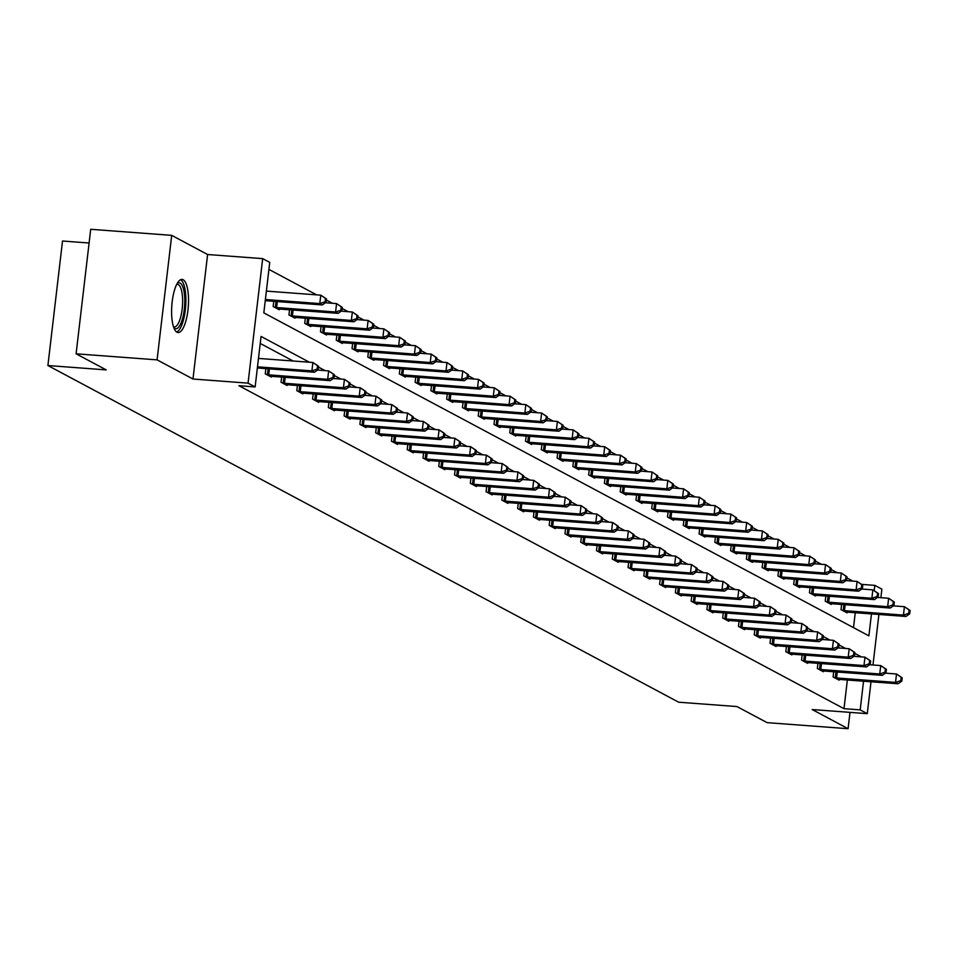 <?xml version="1.0" encoding="UTF-8"?>
<svg xmlns="http://www.w3.org/2000/svg" width="958" height="958" viewBox="0 0 958 958"><rect width="100%" height="100%" fill="white"/><g stroke="black" fill="none" stroke-linecap="round" stroke-linejoin="round"><path stroke-width="1.44" d="M183.146 279.724A26.656 8.251 94.3 0 0 182.056 279.401A26.656 8.251 94.3 0 0 171.985 303.554A26.656 8.251 94.3 0 0 176.979 332.222A26.656 8.251 94.3 0 0 178.08 332.546A26.656 8.251 94.3 0 0 188.139 308.392A26.656 8.251 94.3 0 0 183.146 279.724M861.697 584.392L874.81 585.374L881.887 589.146L880.893 597.696M89.106 243.009L62.521 241.021L47.9 365.537L678.647 702.202L736.953 706.561L767.095 722.643L848.081 728.703L849.997 712.369M47.9 365.537L106.218 369.896L76.089 353.813L90.711 229.297L171.71 235.357L157.076 359.861L192.977 379.021L248.05 383.14L262.672 258.624L269.749 262.408L263.821 312.883L868.882 635.849L871.469 613.874M192.977 379.021L207.599 254.517L171.71 235.357M207.599 254.517L262.672 258.624M852.931 581.123L846.872 577.89M837.16 572.704L831.101 569.471M821.389 564.286L815.33 561.053M805.606 555.868L799.559 552.634M789.835 547.449L783.788 544.216M774.064 539.031L768.005 535.797M758.293 530.612L752.234 527.379M742.522 522.194L736.462 518.961M726.739 513.763L720.691 510.542M710.968 505.345L704.92 502.112M695.197 496.927L689.137 493.693M679.426 488.508L673.366 485.275M663.643 480.09L657.595 476.856M647.871 471.671L641.824 468.438M632.1 463.253L626.041 460.02M616.329 454.834L610.27 451.601M600.558 446.416L594.499 443.183M584.775 437.998L578.728 434.764M569.004 429.579L562.957 426.346M553.233 421.149L547.174 417.928M537.462 412.73L531.403 409.509M521.691 404.312L515.632 401.079M505.908 395.894L499.86 392.66M490.137 387.475L484.089 384.242M474.366 379.057L468.306 375.823M458.595 370.638L452.535 367.405M442.812 362.22L436.764 358.987M427.04 353.801L420.993 350.568M411.269 345.383L405.21 342.15M395.498 336.965L389.439 333.731M379.727 328.546L373.668 325.313M363.944 320.116L357.897 316.894M348.173 311.697L342.126 308.464M332.402 303.279L326.343 300.046M316.631 294.86L268.935 269.402M76.089 353.813L157.076 359.861M853.506 627.646L855.266 612.665M273.772 301.303L273.162 306.524L279.221 309.769L279.317 308.955M289.544 309.721L288.933 314.942L295.004 318.188L295.088 317.385M305.315 318.14L304.704 323.361L310.775 326.606L310.871 325.804M321.098 326.558L320.475 331.791L326.546 335.025L326.642 334.222M336.869 334.989L336.258 340.21L342.317 343.443L342.413 342.641M352.64 343.407L352.029 348.628L358.088 351.861L358.184 351.059M368.411 351.826L367.8 357.047L373.871 360.28L373.967 359.478M384.182 360.244L383.571 365.465L389.643 368.698L389.738 367.896M399.965 368.662L399.342 373.883L405.414 377.117L405.509 376.314M415.736 377.081L415.125 382.302L421.185 385.547L421.281 384.733M431.507 385.499L430.896 390.72L436.956 393.966L437.052 393.151M447.278 393.918L446.668 399.139L452.739 402.384L452.835 401.57M463.061 402.336L462.439 407.557L468.51 410.802L468.606 410M478.832 410.754L478.222 415.976L484.281 419.221L484.377 418.418M494.603 419.173L493.993 424.406L500.052 427.639L500.148 426.837M510.375 427.603L509.764 432.824L515.835 436.058L515.919 435.255M526.146 436.022L525.535 441.243L531.606 444.476L531.702 443.674M541.929 444.44L541.306 449.661L547.377 452.894L547.473 452.092M557.7 452.859L557.089 458.08L563.148 461.313L563.244 460.511M573.471 461.277L572.86 466.498L578.919 469.731L579.015 468.929M589.242 469.695L588.631 474.917L594.702 478.162L594.798 477.347M605.013 478.114L604.402 483.335L610.474 486.58L610.569 485.766M620.796 486.532L620.173 491.753L626.245 494.999L626.34 494.184M636.567 494.951L635.956 500.172L642.016 503.417L642.111 502.615M652.338 503.369L651.727 508.59L657.787 511.835L657.883 511.033M668.109 511.788L667.498 517.021L673.57 520.254L673.666 519.452M683.892 520.218L683.27 525.439L689.341 528.672L689.437 527.87M699.663 528.636L699.053 533.857L705.112 537.091L705.208 536.288M715.434 537.055L714.824 542.276L720.883 545.509L720.979 544.707M731.205 545.473L730.595 550.694L736.666 553.928L736.75 553.125M746.977 553.892L746.366 559.113L752.437 562.346L752.533 561.544M762.76 562.31L762.137 567.531L768.208 570.764L768.304 569.962M778.531 570.729L777.92 575.95L783.979 579.195L784.075 578.381M794.302 579.147L793.691 584.368L799.75 587.613L799.846 586.799M810.073 587.565L809.462 592.786L815.533 596.032L815.629 595.229M825.844 595.984L825.233 601.205L831.305 604.45L831.4 603.648M841.627 604.402L841.004 609.635L847.076 612.869L847.171 612.066M309.338 362.208L261.055 336.438L255.127 386.924L238.925 385.703L843.986 708.669L847.363 679.976M293.136 360.998L260.229 343.443M265.869 368.614L265.246 373.836L271.318 377.069L271.413 376.266M281.64 377.033L281.029 382.254L287.089 385.487L287.184 384.685M297.411 385.451L296.8 390.672L302.872 393.906L302.956 393.103M313.182 393.87L312.571 399.091L318.643 402.324L318.739 401.522M328.965 402.288L328.343 407.509L334.414 410.743L334.51 409.94M344.736 410.707L344.126 415.928L350.185 419.173L350.281 418.359M360.507 419.125L359.897 424.346L365.956 427.591L366.052 426.777M376.278 427.543L375.668 432.765L381.739 436.01L381.835 435.207M392.05 435.962L391.439 441.183L397.51 444.428L397.606 443.626M407.833 444.38L407.21 449.613L413.281 452.847L413.377 452.044M423.604 452.811L422.993 458.032L429.052 461.265L429.148 460.463M439.375 461.229L438.764 466.45L444.823 469.683L444.919 468.881M455.146 469.648L454.535 474.869L460.606 478.102L460.702 477.3M470.917 478.066L470.306 483.287L476.377 486.52L476.473 485.718M486.7 486.484L486.077 491.705L492.149 494.939L492.244 494.136M502.471 494.903L501.86 500.124L507.92 503.357L508.015 502.555M518.242 503.321L517.631 508.542L523.703 511.788L523.786 510.973M534.013 511.74L533.402 516.961L539.474 520.206L539.57 519.392M549.796 520.158L549.173 525.379L555.245 528.624L555.341 527.822M565.567 528.577L564.957 533.798L571.016 537.043L571.112 536.24M581.338 536.995L580.728 542.216L586.787 545.461L586.883 544.659M597.109 545.425L596.499 550.646L602.57 553.88L602.654 553.077M612.88 553.844L612.27 559.065L618.341 562.298L618.437 561.496M628.664 562.262L628.041 567.483L634.112 570.717L634.208 569.914M644.435 570.681L643.824 575.902L649.883 579.135L649.979 578.333M660.206 579.099L659.595 584.32L665.654 587.553L665.75 586.751M675.977 587.517L675.366 592.739L681.437 595.972L681.533 595.169M691.748 595.936L691.137 601.157L697.208 604.402L697.304 603.588M707.531 604.354L706.908 609.575L712.98 612.821L713.075 612.006M723.302 612.773L722.691 617.994L728.751 621.239L728.846 620.425M739.073 621.191L738.462 626.412L744.534 629.657L744.617 628.855M754.844 629.61L754.233 634.831L760.305 638.076L760.401 637.274M770.627 638.028L770.004 643.261L776.076 646.494L776.172 645.692M786.398 646.458L785.788 651.68L791.847 654.913L791.943 654.11M802.169 654.877L801.559 660.098L807.618 663.331L807.714 662.529M817.94 663.295L817.33 668.516L823.401 671.75L823.485 670.947M833.711 671.714L833.101 676.935L839.172 680.168L839.268 679.366M871.014 681.737L867.265 713.662L812.192 709.543L848.081 728.703M867.265 713.662L860.188 709.878L863.553 681.186M843.986 708.669L860.188 709.878M255.127 386.924L248.05 383.14M878.917 614.437L872.977 664.996M874.199 590.571L874.81 585.374M861.41 656.901L854.775 653.356M845.639 648.47L839.004 644.926M829.867 640.052L823.233 636.507M814.096 631.633L807.45 628.089M798.325 623.215L791.679 619.67M782.542 614.796L775.908 611.252M766.771 606.378L760.137 602.833M751 597.96L744.366 594.415M735.229 589.541L728.583 585.997M719.458 581.123L712.812 577.578M703.675 572.704L697.041 569.16M687.904 564.286L681.27 560.741M672.133 555.856L665.487 552.311M656.362 547.437L649.716 543.893M640.591 539.019L633.945 535.474M624.808 530.6L618.173 527.056M609.037 522.182L602.402 518.637M593.265 513.763L586.619 510.219M577.494 505.345L570.848 501.8M561.711 496.927L555.077 493.382M545.94 488.508L539.306 484.964M530.169 480.09L523.535 476.545M514.398 471.671L507.752 468.127M498.627 463.241L491.981 459.708M482.844 454.822L476.21 451.278M467.073 446.404L460.439 442.859M451.302 437.986L444.656 434.441M435.531 429.567L428.885 426.023M419.76 421.149L413.114 417.604M403.977 412.73L397.342 409.186M388.206 404.312L381.571 400.767M372.434 395.894L365.788 392.349M356.663 387.475L350.017 383.93M340.88 379.057L334.246 375.512M325.109 370.638L318.475 367.094M257.486 366.818L311.901 370.89L314.428 372.243L257.355 367.98M258.48 358.412L312.883 362.483L318.571 366.255L317.553 365.716L317.158 369.081L318.176 369.632L318.571 366.255M317.158 369.081L311.901 370.89L312.883 362.483L317.553 365.716M314.428 372.243L318.176 369.632M265.258 300.668L322.331 304.931L319.804 303.59L320.786 295.172L266.384 291.1M325.469 298.417L320.786 295.172L326.474 298.956L325.469 298.417L325.073 301.782L326.079 302.321L326.474 298.956M325.073 301.782L319.804 303.59L265.39 299.519M326.079 302.321L322.331 304.931M177.134 283.544A23.064 7.149 -85.7 0 1 184.714 297.579A23.064 7.149 -85.7 0 1 181.613 321.565A23.064 7.149 -85.7 0 1 173.829 327.72M173.494 326.75A21.351 6.61 94.3 0 0 174.26 326.953A21.351 6.61 94.3 0 0 182.559 298.058A21.351 6.61 94.3 0 0 177.446 284.358A21.351 6.61 94.3 0 0 176.655 284.454M176.643 332.019A26.477 8.203 94.3 0 0 185.792 296.357A26.477 8.203 94.3 0 0 180.559 279.712M266.887 374.71L327.672 379.308L330.199 380.661L269.677 376.195M317.541 370.063L328.654 370.902L334.342 374.686L333.336 374.135L332.941 377.512L333.947 378.051L334.342 374.686M332.941 377.512L327.672 379.308L328.654 370.902L333.336 374.135M330.199 380.661L333.947 378.051M282.658 383.128L343.443 387.727L345.97 389.08L285.46 384.613M333.312 378.482L344.437 379.32L350.113 383.104L349.107 382.565L348.712 385.93L349.718 386.469L350.113 383.104M348.712 385.93L343.443 387.727L344.437 379.32L349.107 382.565M345.97 389.08L349.718 386.469M277.592 308.895L338.102 313.35L335.575 312.009L336.569 303.59L325.445 302.764M341.24 306.835L336.569 303.59L342.245 307.374L341.24 306.835L340.844 310.2L341.85 310.739L342.245 307.374M340.844 310.2L335.575 312.009L274.79 307.398M341.85 310.739L338.102 313.35M293.364 317.314L353.873 321.78L351.346 320.427L352.34 312.009L341.228 311.182M357.011 315.254L352.34 312.009L358.029 315.793L357.011 315.254L356.615 318.619L357.633 319.158L358.029 315.793M356.615 318.619L351.346 320.427L290.573 315.817M357.633 319.158L353.873 321.78M298.441 391.547L359.214 396.145L361.741 397.498L301.231 393.031M349.095 386.9L360.208 387.739L365.896 391.523L364.878 390.984L364.483 394.349L365.489 394.888L365.896 391.523M364.483 394.349L359.214 396.145L360.208 387.739L364.878 390.984M361.741 397.498L365.489 394.888M314.212 399.965L374.985 404.563L377.524 405.917L317.002 401.45M364.866 395.331L375.979 396.157L381.667 399.941L380.649 399.402L380.254 402.767L381.272 403.306L381.667 399.941M380.254 402.767L374.985 404.563L375.979 396.157L380.649 399.402M377.524 405.917L381.272 403.306M329.983 408.383L390.768 412.994L393.295 414.335L332.773 409.88M380.637 403.749L391.75 404.575L397.438 408.359L396.42 407.821L396.025 411.186L397.043 411.724L397.438 408.359M396.025 411.186L390.768 412.994L391.75 404.575L396.42 407.821M393.295 414.335L397.043 411.724M309.135 325.732L369.656 330.199L367.13 328.845L368.111 320.427L356.999 319.601M372.782 323.672L368.111 320.427L373.8 324.211L372.782 323.672L372.387 327.037L373.404 327.576L373.8 324.211M372.387 327.037L367.13 328.845L306.344 324.235M373.404 327.576L369.656 330.199M324.906 334.15L385.427 338.617L382.901 337.264L383.883 328.845L372.77 328.019M388.565 332.091L383.883 328.845L389.571 332.63L388.565 332.091L388.17 335.456L389.176 335.995L389.571 332.63M388.17 335.456L382.901 337.264L322.116 332.666M389.176 335.995L385.427 338.617M340.689 342.569L401.198 347.036L398.672 345.682L399.654 337.276L388.541 336.438M404.336 340.509L399.654 337.276L405.342 341.06L404.336 340.509L403.941 343.874L404.947 344.425L405.342 341.06M403.941 343.874L398.672 345.682L337.887 341.084M404.947 344.425L401.198 347.036M356.46 350.987L416.969 355.454L414.443 354.101L415.437 345.694L404.312 344.856M420.107 348.94L415.437 345.694L421.113 349.478L420.107 348.94L419.712 352.304L420.718 352.843L421.113 349.478M419.712 352.304L414.443 354.101L353.658 349.502M420.718 352.843L416.969 355.454M372.231 359.406L432.741 363.872L430.214 362.519L431.208 354.113L420.095 353.274M435.878 357.358L431.208 354.113L436.896 357.897L435.878 357.358L435.483 360.723L436.501 361.262L436.896 357.897M435.483 360.723L430.214 362.519L369.441 357.921M436.501 361.262L432.741 363.872M388.002 367.824L448.524 372.291L445.997 370.938L446.979 362.531L435.866 361.693M451.649 365.776L446.979 362.531L452.667 366.315L451.649 365.776L451.254 369.141L452.272 369.68L452.667 366.315M451.254 369.141L445.997 370.938L385.212 366.339M452.272 369.68L448.524 372.291M403.773 376.243L464.295 380.709L461.768 379.356L462.75 370.95L451.637 370.123M467.432 374.195L462.75 370.95L468.438 374.734L467.432 374.195L467.037 377.56L468.043 378.099L468.438 374.734M467.037 377.56L461.768 379.356L400.983 374.758M468.043 378.099L464.295 380.709M419.556 384.673L480.066 389.128L477.539 387.786L478.533 379.368L467.408 378.542M483.203 382.613L478.533 379.368L484.209 383.152L483.203 382.613L482.808 385.978L483.814 386.517L484.209 383.152M482.808 385.978L477.539 387.786L416.754 383.176M483.814 386.517L480.066 389.128M435.327 393.091L495.837 397.546L493.31 396.205L494.304 387.786L483.191 386.96M498.974 391.032L494.304 387.786L499.98 391.571L498.974 391.032L498.579 394.397L499.585 394.935L499.98 391.571M498.579 394.397L493.31 396.205L432.537 391.594M499.585 394.935L495.837 397.546M451.098 401.51L511.62 405.964L509.081 404.623L510.075 396.205L498.962 395.379M514.745 399.45L510.075 396.205L515.763 399.989L514.745 399.45L514.35 402.815L515.368 403.354L515.763 399.989M514.35 402.815L509.081 404.623L448.308 400.013M515.368 403.354L511.62 405.964M466.869 409.928L527.391 414.395L524.864 413.042L525.846 404.623L514.733 403.797M530.516 407.869L525.846 404.623L531.534 408.407L530.516 407.869L530.121 411.233L531.139 411.772L531.534 408.407M530.121 411.233L524.864 413.042L464.079 408.431M531.139 411.772L527.391 414.395M482.64 418.347L543.162 422.813L540.635 421.46L541.617 413.042L530.504 412.215M546.299 416.287L541.617 413.042L547.305 416.826L546.299 416.287L545.904 419.652L546.91 420.191L547.305 416.826M545.904 419.652L540.635 421.46L479.85 416.85M546.91 420.191L543.162 422.813M498.423 426.765L558.933 431.232L556.406 429.879L557.4 421.46L546.276 420.634M562.071 424.705L557.4 421.46L563.076 425.244L562.071 424.705L561.675 428.07L562.681 428.609L563.076 425.244M561.675 428.07L556.406 429.879L495.621 425.28M562.681 428.609L558.933 431.232M514.195 435.183L574.704 439.65L572.177 438.297L573.171 429.891L562.059 429.052M577.842 433.124L573.171 429.891L578.86 433.663L577.842 433.124L577.446 436.489L578.464 437.04L578.86 433.663M577.446 436.489L572.177 438.297L511.404 433.699M578.464 437.04L574.704 439.65M529.966 443.602L590.487 448.069L587.949 446.715L588.942 438.309L577.83 437.471M593.613 441.554L588.942 438.309L594.631 442.093L593.613 441.554L593.218 444.919L594.235 445.458L594.631 442.093M593.218 444.919L587.949 446.715L527.175 442.117M594.235 445.458L590.487 448.069M545.737 452.02L606.258 456.487L603.732 455.134L604.714 446.727L593.601 445.889M609.396 449.973L604.714 446.727L610.402 450.511L609.396 449.973L608.989 453.338L610.006 453.876L610.402 450.511M608.989 453.338L603.732 455.134L542.947 450.535M610.006 453.876L606.258 456.487M561.52 460.439L622.029 464.905L619.503 463.552L620.485 455.146L609.372 454.308M625.167 458.391L620.485 455.146L626.173 458.93L625.167 458.391L624.772 461.756L625.778 462.295L626.173 458.93M624.772 461.756L619.503 463.552L558.718 458.954M625.778 462.295L622.029 464.905M577.291 468.857L637.8 473.324L635.274 471.971L636.268 463.564L625.143 462.738M640.938 466.809L636.268 463.564L641.944 467.348L640.938 466.809L640.543 470.174L641.549 470.713L641.944 467.348M640.543 470.174L635.274 471.971L574.489 467.372M641.549 470.713L637.8 473.324M593.062 477.288L653.572 481.742L651.045 480.401L652.039 471.983L640.926 471.156M656.709 475.228L652.039 471.983L657.727 475.767L656.709 475.228L656.314 478.593L657.332 479.132L657.727 475.767M656.314 478.593L651.045 480.401L590.272 475.791M657.332 479.132L653.572 481.742M345.754 416.802L406.539 421.412L409.066 422.753L348.556 418.299M396.408 412.168L407.521 412.994L413.209 416.778L412.203 416.239L411.808 419.604L412.814 420.143L413.209 416.778M411.808 419.604L406.539 421.412L407.521 412.994L412.203 416.239M409.066 422.753L412.814 420.143M361.525 425.22L422.31 429.831L424.837 431.172L364.327 426.717M412.179 420.586L423.304 421.412L428.98 425.196L427.975 424.657L427.579 428.022L428.585 428.561L428.98 425.196M427.579 428.022L422.31 429.831L423.304 421.412L427.975 424.657M424.837 431.172L428.585 428.561M377.308 433.639L438.081 438.249L440.608 439.59L380.098 435.136M427.963 429.004L439.075 429.831L444.763 433.615L443.746 433.076L443.35 436.441L444.368 436.98L444.763 433.615M443.35 436.441L438.081 438.249L439.075 429.831L443.746 433.076M440.608 439.59L444.368 436.98M393.079 442.057L453.864 446.668L456.391 448.021L395.87 443.554M443.734 437.423L454.846 438.249L460.535 442.033L459.517 441.494L459.121 444.859L460.139 445.398L460.535 442.033M459.121 444.859L453.864 446.668L454.846 438.249L459.517 441.494M456.391 448.021L460.139 445.398M408.85 450.476L469.636 455.086L472.162 456.439L411.641 451.972M459.505 445.841L470.618 446.668L476.306 450.452L475.3 449.913L474.905 453.278L475.91 453.817L476.306 450.452M474.905 453.278L469.636 455.086L470.618 446.668L475.3 449.913M472.162 456.439L475.91 453.817M424.622 458.906L485.407 463.504L487.933 464.858L427.424 460.391M475.276 454.26L486.389 455.098L492.077 458.87L491.071 458.331L490.676 461.696L491.682 462.235L492.077 458.87M490.676 461.696L485.407 463.504L486.389 455.098L491.071 458.331M487.933 464.858L491.682 462.235M440.405 467.324L501.178 471.923L503.704 473.276L443.195 468.809M491.047 462.678L502.172 463.516L507.848 467.3L506.842 466.75L506.447 470.127L507.453 470.665L507.848 467.3M506.447 470.127L501.178 471.923L502.172 463.516L506.842 466.75M503.704 473.276L507.453 470.665M456.176 475.743L516.949 480.341L519.476 481.694L458.966 477.228M506.83 471.096L517.943 471.935L523.631 475.719L522.613 475.18L522.218 478.545L523.236 479.084L523.631 475.719M522.218 478.545L516.949 480.341L517.943 471.935L522.613 475.18M519.476 481.694L523.236 479.084M471.947 484.161L532.732 488.76L535.259 490.113L474.737 485.646M522.601 479.515L533.714 480.353L539.402 484.137L538.384 483.598L537.989 486.963L539.007 487.502L539.402 484.137M537.989 486.963L532.732 488.76L533.714 480.353L538.384 483.598M535.259 490.113L539.007 487.502M487.718 492.58L548.503 497.178L551.03 498.531L490.508 494.065M538.372 487.933L549.485 488.772L555.173 492.556L554.167 492.017L553.772 495.382L554.778 495.921L555.173 492.556M553.772 495.382L548.503 497.178L549.485 488.772L554.167 492.017M551.03 498.531L554.778 495.921M503.489 500.998L564.274 505.608L566.801 506.95L506.291 502.495M554.143 496.364L565.268 497.19L570.944 500.974L569.938 500.435L569.543 503.8L570.549 504.339L570.944 500.974M569.543 503.8L564.274 505.608L565.268 497.19L569.938 500.435M566.801 506.95L570.549 504.339M519.272 509.416L580.045 514.027L582.572 515.368L522.062 510.913M569.926 504.782L581.039 505.608L586.715 509.393L585.709 508.854L585.314 512.219L586.32 512.758L586.715 509.393M585.314 512.219L580.045 514.027L581.039 505.608L585.709 508.854M582.572 515.368L586.32 512.758M535.043 517.835L595.816 522.445L598.355 523.786L537.833 519.332M585.697 513.201L596.81 514.027L602.498 517.811L601.48 517.272L601.085 520.637L602.103 521.176L602.498 517.811M601.085 520.637L595.816 522.445L596.81 514.027L601.48 517.272M598.355 523.786L602.103 521.176M550.814 526.253L611.599 530.864L614.126 532.205L553.604 527.75M601.468 521.619L612.581 522.445L618.269 526.229L617.251 525.691L616.856 529.056L617.874 529.594L618.269 526.229M616.856 529.056L611.599 530.864L612.581 522.445L617.251 525.691M614.126 532.205L617.874 529.594M566.585 534.672L627.37 539.282L629.897 540.635L569.375 536.169M617.239 530.037L628.352 530.864L634.04 534.648L633.034 534.109L632.639 537.474L633.645 538.013L634.04 534.648M632.639 537.474L627.37 539.282L628.352 530.864L633.034 534.109M629.897 540.635L633.645 538.013M582.356 543.09L643.141 547.701L645.668 549.054L585.158 544.587M633.01 538.456L644.135 539.282L649.811 543.066L648.805 542.527L648.41 545.892L649.416 546.431L649.811 543.066M648.41 545.892L643.141 547.701L644.135 539.282L648.805 542.527M645.668 549.054L649.416 546.431M598.139 551.521L658.912 556.119L661.439 557.472L600.929 553.005M648.794 546.874L659.906 547.713L665.594 551.485L664.577 550.946L664.181 554.311L665.199 554.85L665.594 551.485M664.181 554.311L658.912 556.119L659.906 547.713L664.577 550.946M661.439 557.472L665.199 554.85M613.91 559.939L674.695 564.537L677.222 565.891L616.701 561.424M664.565 555.293L675.677 556.131L681.366 559.915L680.348 559.364L679.952 562.729L680.97 563.28L681.366 559.915M679.952 562.729L674.695 564.537L675.677 556.131L680.348 559.364M677.222 565.891L680.97 563.28M629.681 568.357L690.467 572.956L692.993 574.309L632.472 569.842M680.336 563.711L691.448 564.549L697.137 568.334L696.131 567.795L695.736 571.16L696.741 571.698L697.137 568.334M695.736 571.16L690.467 572.956L691.448 564.549L696.131 567.795M692.993 574.309L696.741 571.698M645.452 576.776L706.238 581.374L708.764 582.727L648.255 578.261M696.107 572.13L707.22 572.968L712.908 576.752L711.902 576.213L711.507 579.578L712.513 580.117L712.908 576.752M711.507 579.578L706.238 581.374L707.22 572.968L711.902 576.213M708.764 582.727L712.513 580.117M608.833 485.706L669.355 490.161L666.828 488.82L667.81 480.401L656.697 479.575M672.48 483.646L667.81 480.401L673.498 484.185L672.48 483.646L672.085 487.011L673.103 487.55L673.498 484.185M672.085 487.011L666.828 488.82L606.043 484.209M673.103 487.55L669.355 490.161M624.604 494.124L685.126 498.579L682.599 497.238L683.581 488.82L672.468 487.993M688.263 492.065L683.581 488.82L689.269 492.604L688.263 492.065L687.868 495.43L688.874 495.969L689.269 492.604M687.868 495.43L682.599 497.238L621.814 492.628M688.874 495.969L685.126 498.579M640.387 502.543L700.897 506.998L698.37 505.656L699.364 497.238L688.239 496.412M704.034 500.483L699.364 497.238L705.04 501.022L704.034 500.483L703.639 503.848L704.645 504.387L705.04 501.022M703.639 503.848L698.37 505.656L637.585 501.046M704.645 504.387L700.897 506.998M656.158 510.961L716.668 515.428L714.141 514.075L715.135 505.656L704.01 504.83M719.805 508.902L715.135 505.656L720.811 509.44L719.805 508.902L719.41 512.267L720.416 512.805L720.811 509.44M719.41 512.267L714.141 514.075L653.368 509.464M720.416 512.805L716.668 515.428M661.236 585.194L722.009 589.793L724.535 591.146L664.026 586.679M711.878 580.548L723.003 581.386L728.679 585.17L727.673 584.631L727.278 587.996L728.284 588.535L728.679 585.17M727.278 587.996L722.009 589.793L723.003 581.386L727.673 584.631M724.535 591.146L728.284 588.535M677.007 593.613L737.78 598.223L740.306 599.564L679.797 595.098M727.661 588.978L738.774 589.805L744.462 593.589L743.444 593.05L743.049 596.415L744.067 596.954L744.462 593.589M743.049 596.415L737.78 598.223L738.774 589.805L743.444 593.05M740.306 599.564L744.067 596.954M692.778 602.031L753.563 606.642L756.09 607.983L695.568 603.528M743.432 597.397L754.545 598.223L760.233 602.007L759.215 601.468L758.82 604.833L759.838 605.372L760.233 602.007M758.82 604.833L753.563 606.642L754.545 598.223L759.215 601.468M756.09 607.983L759.838 605.372M708.549 610.45L769.334 615.06L771.861 616.401L711.339 611.946M759.203 605.815L770.316 606.642L776.004 610.426L774.998 609.887L774.603 613.252L775.609 613.791L776.004 610.426M774.603 613.252L769.334 615.06L770.316 606.642L774.998 609.887M771.861 616.401L775.609 613.791M724.32 618.868L785.105 623.478L787.632 624.82L727.122 620.365M774.974 614.234L786.099 615.06L791.775 618.844L790.769 618.305L790.374 621.67L791.38 622.209L791.775 618.844M790.374 621.67L785.105 623.478L786.099 615.06L790.769 618.305M787.632 624.82L791.38 622.209M740.103 627.286L800.876 631.897L803.403 633.25L742.893 628.783M790.757 622.652L801.87 623.478L807.546 627.262L806.54 626.724L806.145 630.089L807.151 630.627L807.546 627.262M806.145 630.089L800.876 631.897L801.87 623.478L806.54 626.724M803.403 633.25L807.151 630.627M755.874 635.705L816.647 640.315L819.186 641.668L758.664 637.202M806.528 631.071L817.641 631.897L823.329 635.681L822.311 635.142L821.916 638.507L822.934 639.046L823.329 635.681M821.916 638.507L816.647 640.315L817.641 631.897L822.311 635.142M819.186 641.668L822.934 639.046M771.645 644.135L832.43 648.734L834.957 650.087L774.435 645.62M822.299 639.489L833.412 640.315L839.1 644.099L838.082 643.56L837.687 646.925L838.705 647.464L839.1 644.099M837.687 646.925L832.43 648.734L833.412 640.315L838.082 643.56M834.957 650.087L838.705 647.464M671.929 519.38L732.451 523.846L729.912 522.493L730.906 514.075L719.793 513.249M735.576 517.32L730.906 514.075L736.594 517.859L735.576 517.32L735.181 520.685L736.199 521.224L736.594 517.859M735.181 520.685L729.912 522.493L669.139 517.883M736.199 521.224L732.451 523.846M687.7 527.798L748.222 532.265L745.695 530.912L746.677 522.505L735.564 521.667M751.347 525.738L746.677 522.505L752.365 526.277L751.347 525.738L750.952 529.103L751.97 529.642L752.365 526.277M750.952 529.103L745.695 530.912L684.91 526.313M751.97 529.642L748.222 532.265M703.471 536.217L763.993 540.683L761.466 539.33L762.448 530.924L751.335 530.085M767.13 534.157L762.448 530.924L768.136 534.708L767.13 534.157L766.735 537.534L767.741 538.073L768.136 534.708M766.735 537.534L761.466 539.33L700.681 534.732M767.741 538.073L763.993 540.683M719.254 544.635L779.764 549.102L777.237 547.748L778.231 539.342L767.107 538.504M782.902 542.587L778.231 539.342L783.907 543.126L782.902 542.587L782.506 545.952L783.512 546.491L783.907 543.126M782.506 545.952L777.237 547.748L716.452 543.15M783.512 546.491L779.764 549.102M735.025 553.053L795.535 557.52L793.008 556.167L794.002 547.76L782.89 546.922M798.673 551.006L794.002 547.76L799.69 551.545L798.673 551.006L798.277 554.371L799.283 554.91L799.69 551.545M798.277 554.371L793.008 556.167L732.235 551.569M799.283 554.91L795.535 557.52M750.797 561.472L811.318 565.938L808.78 564.585L809.773 556.179L798.661 555.353M814.444 559.424L809.773 556.179L815.462 559.963L814.444 559.424L814.049 562.789L815.066 563.328L815.462 559.963M814.049 562.789L808.78 564.585L748.006 559.987M815.066 563.328L811.318 565.938M766.568 569.902L827.089 574.357L824.563 573.016L825.545 564.597L814.432 563.771M830.215 567.843L825.545 564.597L831.233 568.381L830.215 567.843L829.82 571.207L830.837 571.746L831.233 568.381M829.82 571.207L824.563 573.016L763.777 568.405M830.837 571.746L827.089 574.357M782.351 578.321L842.86 582.775L840.334 581.434L841.316 573.016L830.203 572.189M845.998 576.261L841.316 573.016L847.004 576.8L845.998 576.261L845.603 579.626L846.609 580.165L847.004 576.8M845.603 579.626L840.334 581.434L779.549 576.824M846.609 580.165L842.86 582.775M787.416 652.554L848.201 657.152L850.728 658.505L790.206 654.039M838.07 647.907L849.183 648.746L854.871 652.53L853.865 651.979L853.47 655.344L854.476 655.895L854.871 652.53M853.47 655.344L848.201 657.152L849.183 648.746L853.865 651.979M850.728 658.505L854.476 655.895M798.122 586.739L858.631 591.194L856.105 589.853L857.099 581.434L845.974 580.608M861.769 584.679L857.099 581.434L862.775 585.218L861.769 584.679L861.374 588.044L862.38 588.583L862.775 585.218M861.374 588.044L856.105 589.853L795.32 585.242M862.38 588.583L858.631 591.194M803.187 660.972L863.972 665.57L866.499 666.924L805.989 662.457M853.841 656.326L864.966 657.164L870.642 660.948L869.636 660.409L869.241 663.774L870.247 664.313L870.642 660.948M869.241 663.774L863.972 665.57L864.966 657.164L869.636 660.409M866.499 666.924L870.247 664.313M813.893 595.158L874.403 599.612L871.876 598.271L872.87 589.853L861.757 589.026M877.54 593.098L872.87 589.853L878.558 593.637L877.54 593.098L877.145 596.463L878.163 597.002L878.558 593.637M877.145 596.463L871.876 598.271L811.103 593.661M878.163 597.002L874.403 599.612M818.97 669.391L879.743 673.989L882.27 675.342L821.76 670.875M869.625 664.744L880.737 665.582L886.425 669.367L885.408 668.828L885.012 672.193L886.03 672.732L886.425 669.367M885.012 672.193L879.743 673.989L880.737 665.582L885.408 668.828M882.27 675.342L886.03 672.732M829.664 603.576L890.186 608.043L887.659 606.689L888.641 598.271L877.528 597.445M893.311 601.516L888.641 598.271L894.329 602.055L893.311 601.516L892.916 604.881L893.934 605.42L894.329 602.055M892.916 604.881L887.659 606.689L826.874 602.079M893.934 605.42L890.186 608.043M834.741 677.809L895.526 682.407L898.053 683.761L837.531 679.294M885.396 673.163L896.508 674.001L902.197 677.785L901.179 677.246L900.783 680.611L901.801 681.15L902.197 677.785M900.783 680.611L895.526 682.407L896.508 674.001L901.179 677.246M898.053 683.761L901.801 681.15M845.435 611.994L905.957 616.461L903.43 615.108L904.412 606.689L893.299 605.863M909.094 609.935L904.412 606.689L910.1 610.474L909.094 609.935L908.699 613.3L909.705 613.839L910.1 610.474M908.699 613.3L903.43 615.108L842.645 610.497M909.705 613.839L905.957 616.461M267.426 374.77L268.132 368.782M268.707 374.901L269.414 368.878M283.197 383.188L283.903 377.201M284.478 383.32L285.185 377.296M277.317 301.566L276.611 307.602M276.036 301.471L275.329 307.47M293.1 309.985L292.382 316.02M291.807 309.889L291.1 315.889M298.968 391.606L299.674 385.619M300.249 391.738L300.956 385.715M314.739 400.037L315.445 394.037M316.032 400.157L316.739 394.133M330.522 408.455L331.217 402.456M331.803 408.575L332.51 402.552M308.871 318.415L308.165 324.439M307.578 318.319L306.883 324.307M324.642 326.834L323.936 332.857M323.361 326.738L322.654 332.725M340.413 335.252L339.707 341.276M339.132 335.156L338.425 341.144M356.184 343.671L355.478 349.694M354.903 343.575L354.197 349.562M371.967 352.089L371.249 358.112M370.674 351.993L369.968 357.981M387.739 360.507L387.032 366.531M386.445 360.412L385.751 366.411M403.51 368.926L402.803 374.949M402.228 368.83L401.522 374.829M419.281 377.344L418.574 383.368M417.999 377.248L417.293 383.248M435.052 385.763L434.345 391.798M433.77 385.667L433.064 391.666M450.835 394.181L450.128 400.216M449.541 394.085L448.835 400.085M466.606 402.599L465.899 408.635M465.313 402.504L464.618 408.503M482.377 411.03L481.67 417.053M481.096 410.934L480.389 416.922M498.148 419.448L497.441 425.472M496.867 419.353L496.16 425.34M513.931 427.867L513.213 433.89M512.638 427.771L511.931 433.758M529.702 436.285L528.996 442.309M528.409 436.189L527.714 442.177M545.473 444.704L544.767 450.727M544.192 444.608L543.485 450.595M561.244 453.122L560.538 459.145M559.963 453.026L559.256 459.014M577.015 461.54L576.309 467.564M575.734 461.445L575.028 467.444M592.798 469.959L592.08 475.982M591.505 469.863L590.799 475.863M346.293 416.874L347 410.874M347.574 417.005L348.281 410.97M362.064 425.292L362.771 419.293M363.345 425.424L364.052 419.388M377.835 433.711L378.542 427.711M379.117 433.842L379.835 427.807M393.618 442.129L394.313 436.13M394.9 442.261L395.606 436.237M409.389 450.547L410.096 444.56M410.671 450.679L411.377 444.656M425.16 458.966L425.867 452.978M426.442 459.098L427.148 453.074M440.931 467.384L441.638 461.397M442.213 467.516L442.919 461.493M456.703 475.803L457.409 469.815M457.996 475.934L458.702 469.911M472.486 484.221L473.18 478.234M473.767 484.353L474.473 478.329M488.257 492.651L488.963 486.652M489.538 492.771L490.245 486.748M504.028 501.07L504.734 495.07M505.309 501.19L506.016 495.166M519.799 509.488L520.505 503.489M521.08 509.62L521.787 503.585M535.57 517.907L536.276 511.907M536.863 518.038L537.57 512.003M551.353 526.325L552.048 520.326M552.634 526.457L553.341 520.422M567.124 534.744L567.831 528.744M568.405 534.875L569.112 528.84M582.895 543.162L583.602 537.175M584.176 543.294L584.883 537.27M598.666 551.58L599.373 545.593M599.947 551.712L600.666 545.689M614.449 559.999L615.144 554.011M615.731 560.131L616.437 554.107M630.22 568.417L630.927 562.43M631.502 568.549L632.208 562.526M645.991 576.836L646.698 570.848M647.273 576.967L647.979 570.944M608.569 478.377L607.863 484.413M607.276 478.281L606.582 484.281M624.341 486.796L623.634 492.831M623.059 486.7L622.353 492.699M640.112 495.214L639.405 501.25M638.83 495.118L638.124 501.118M655.883 503.645L655.176 509.668M654.601 503.537L653.895 509.536M661.762 585.266L662.469 579.267M663.044 585.386L663.75 579.362M677.534 593.685L678.24 587.685M678.815 593.804L679.533 587.781M693.317 602.103L694.011 596.104M694.598 602.235L695.304 596.199M709.088 610.521L709.794 604.522M710.369 610.653L711.075 604.618M724.859 618.94L725.565 612.94M726.14 619.072L726.847 613.036M740.63 627.358L741.336 621.359M741.911 627.49L742.618 621.455M756.401 635.777L757.107 629.789M757.694 635.908L758.401 629.885M772.184 644.195L772.878 638.208M773.465 644.327L774.172 638.303M671.666 512.063L670.959 518.086M670.372 511.967L669.666 517.955M687.437 520.481L686.73 526.505M686.144 520.386L685.449 526.373M703.208 528.9L702.501 534.923M701.927 528.804L701.22 534.792M718.979 537.318L718.272 543.342M717.698 537.222L716.991 543.21M734.762 545.737L734.044 551.76M733.469 545.641L732.762 551.628M750.533 554.155L749.827 560.179M749.24 554.059L748.533 560.059M766.304 562.574L765.598 568.597M765.023 562.478L764.316 568.477M782.075 570.992L781.369 577.027M780.794 570.896L780.087 576.896M787.955 652.614L788.662 646.626M789.236 652.745L789.943 646.722M797.846 579.41L797.14 585.446M796.565 579.315L795.859 585.314M803.726 661.032L804.433 655.044M805.007 661.164L805.714 655.14M813.629 587.829L812.911 593.864M812.336 587.733L811.63 593.732M819.497 669.45L820.204 663.463M820.778 669.582L821.497 663.559M829.4 596.259L828.694 602.283M828.107 596.151L827.413 602.151M835.28 677.881L835.975 671.881M836.562 678.001L837.268 671.977M845.172 604.678L844.465 610.701M843.89 604.582L843.184 610.569"/></g></svg>

